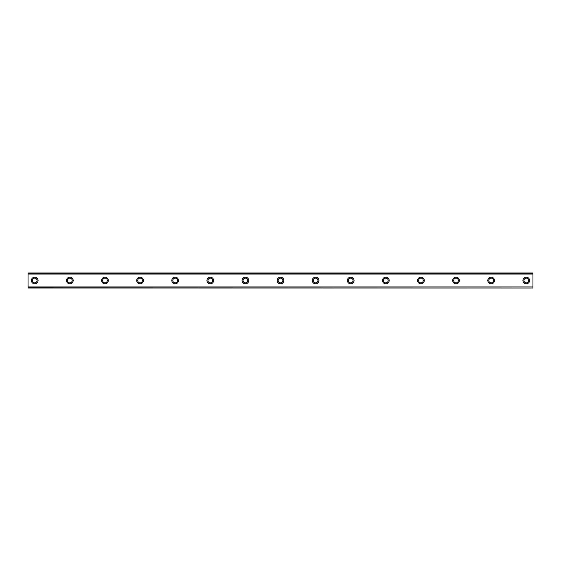 <?xml version="1.0" encoding="UTF-8"?>
<svg xmlns="http://www.w3.org/2000/svg" width="561" height="561" viewBox="0 0 561 561"><rect width="100%" height="100%" fill="white"/><g stroke="black" fill="none" stroke-linecap="round" stroke-linejoin="round"><path stroke-width="0.84" d="M34.74 277.155A3.345 3.345 0 0 0 31.395 280.5A3.345 3.345 0 0 0 34.74 283.845A3.345 3.345 0 0 0 38.078 280.5A3.345 3.345 0 0 0 34.74 277.155M526.26 277.155A3.345 3.345 0 0 0 522.922 280.5A3.345 3.345 0 0 0 526.26 283.845A3.345 3.345 0 0 0 529.605 280.5A3.345 3.345 0 0 0 526.26 277.155M491.156 277.155A3.345 3.345 0 0 0 487.811 280.5A3.345 3.345 0 0 0 491.156 283.845A3.345 3.345 0 0 0 494.5 280.5A3.345 3.345 0 0 0 491.156 277.155M456.044 277.155A3.345 3.345 0 0 0 452.699 280.5A3.345 3.345 0 0 0 456.044 283.845A3.345 3.345 0 0 0 459.389 280.5A3.345 3.345 0 0 0 456.044 277.155M420.932 277.155A3.345 3.345 0 0 0 417.594 280.5A3.345 3.345 0 0 0 420.932 283.845A3.345 3.345 0 0 0 424.277 280.5A3.345 3.345 0 0 0 420.932 277.155M385.828 277.155A3.345 3.345 0 0 0 382.483 280.5A3.345 3.345 0 0 0 385.828 283.845A3.345 3.345 0 0 0 389.173 280.5A3.345 3.345 0 0 0 385.828 277.155M350.716 277.155A3.345 3.345 0 0 0 347.371 280.5A3.345 3.345 0 0 0 350.716 283.845A3.345 3.345 0 0 0 354.061 280.5A3.345 3.345 0 0 0 350.716 277.155M315.612 277.155A3.345 3.345 0 0 0 312.267 280.5A3.345 3.345 0 0 0 315.612 283.845A3.345 3.345 0 0 0 318.95 280.5A3.345 3.345 0 0 0 315.612 277.155M280.5 277.155A3.345 3.345 0 0 0 277.155 280.5A3.345 3.345 0 0 0 280.5 283.845A3.345 3.345 0 0 0 283.845 280.5A3.345 3.345 0 0 0 280.5 277.155M245.388 277.155A3.345 3.345 0 0 0 242.05 280.5A3.345 3.345 0 0 0 245.388 283.845A3.345 3.345 0 0 0 248.733 280.5A3.345 3.345 0 0 0 245.388 277.155M210.284 277.155A3.345 3.345 0 0 0 206.939 280.5A3.345 3.345 0 0 0 210.284 283.845A3.345 3.345 0 0 0 213.629 280.5A3.345 3.345 0 0 0 210.284 277.155M175.172 277.155A3.345 3.345 0 0 0 171.827 280.5A3.345 3.345 0 0 0 175.172 283.845A3.345 3.345 0 0 0 178.517 280.5A3.345 3.345 0 0 0 175.172 277.155M140.068 277.155A3.345 3.345 0 0 0 136.723 280.5A3.345 3.345 0 0 0 140.068 283.845A3.345 3.345 0 0 0 143.406 280.5A3.345 3.345 0 0 0 140.068 277.155M104.956 277.155A3.345 3.345 0 0 0 101.611 280.5A3.345 3.345 0 0 0 104.956 283.845A3.345 3.345 0 0 0 108.301 280.5A3.345 3.345 0 0 0 104.956 277.155M69.844 277.155A3.345 3.345 0 0 0 66.5 280.5A3.345 3.345 0 0 0 69.844 283.845A3.345 3.345 0 0 0 73.189 280.5A3.345 3.345 0 0 0 69.844 277.155M28.05 273.06L532.95 273.06L28.05 272.976L532.95 272.976L28.05 272.976L28.05 274.084L532.95 274.084L532.95 286.916L28.05 286.916L28.05 274.084M34.74 282.842A2.342 2.342 0 0 1 32.398 280.5A2.342 2.342 0 0 1 34.74 278.158A2.342 2.342 0 0 1 37.075 280.5A2.342 2.342 0 0 1 34.74 282.842M526.26 282.842A2.342 2.342 0 0 1 523.925 280.5A2.342 2.342 0 0 1 526.26 278.158A2.342 2.342 0 0 1 528.602 280.5A2.342 2.342 0 0 1 526.26 282.842M491.156 282.842A2.342 2.342 0 0 1 488.813 280.5A2.342 2.342 0 0 1 491.156 278.158A2.342 2.342 0 0 1 493.498 280.5A2.342 2.342 0 0 1 491.156 282.842M456.044 282.842A2.342 2.342 0 0 1 453.702 280.5A2.342 2.342 0 0 1 456.044 278.158A2.342 2.342 0 0 1 458.386 280.5A2.342 2.342 0 0 1 456.044 282.842M420.932 282.842A2.342 2.342 0 0 1 418.597 280.5A2.342 2.342 0 0 1 420.932 278.158A2.342 2.342 0 0 1 423.275 280.5A2.342 2.342 0 0 1 420.932 282.842M385.828 282.842A2.342 2.342 0 0 1 383.486 280.5A2.342 2.342 0 0 1 385.828 278.158A2.342 2.342 0 0 1 388.17 280.5A2.342 2.342 0 0 1 385.828 282.842M350.716 282.842A2.342 2.342 0 0 1 348.374 280.5A2.342 2.342 0 0 1 350.716 278.158A2.342 2.342 0 0 1 353.058 280.5A2.342 2.342 0 0 1 350.716 282.842M315.612 282.842A2.342 2.342 0 0 1 313.269 280.5A2.342 2.342 0 0 1 315.612 278.158A2.342 2.342 0 0 1 317.947 280.5A2.342 2.342 0 0 1 315.612 282.842M280.5 282.842A2.342 2.342 0 0 1 278.158 280.5A2.342 2.342 0 0 1 280.5 278.158A2.342 2.342 0 0 1 282.842 280.5A2.342 2.342 0 0 1 280.5 282.842M245.388 282.842A2.342 2.342 0 0 1 243.053 280.5A2.342 2.342 0 0 1 245.388 278.158A2.342 2.342 0 0 1 247.731 280.5A2.342 2.342 0 0 1 245.388 282.842M210.284 282.842A2.342 2.342 0 0 1 207.942 280.5A2.342 2.342 0 0 1 210.284 278.158A2.342 2.342 0 0 1 212.626 280.5A2.342 2.342 0 0 1 210.284 282.842M175.172 282.842A2.342 2.342 0 0 1 172.83 280.5A2.342 2.342 0 0 1 175.172 278.158A2.342 2.342 0 0 1 177.514 280.5A2.342 2.342 0 0 1 175.172 282.842M140.068 282.842A2.342 2.342 0 0 1 137.726 280.5A2.342 2.342 0 0 1 140.068 278.158A2.342 2.342 0 0 1 142.403 280.5A2.342 2.342 0 0 1 140.068 282.842M104.956 282.842A2.342 2.342 0 0 1 102.614 280.5A2.342 2.342 0 0 1 104.956 278.158A2.342 2.342 0 0 1 107.298 280.5A2.342 2.342 0 0 1 104.956 282.842M69.844 282.842A2.342 2.342 0 0 1 67.502 280.5A2.342 2.342 0 0 1 69.844 278.158A2.342 2.342 0 0 1 72.187 280.5A2.342 2.342 0 0 1 69.844 282.842M28.05 287.94L532.95 288.024L28.05 287.94L28.05 287.085L532.95 286.916M532.95 287.085L532.95 287.94M532.95 288.024L28.05 288.024L532.95 288.024M532.95 273.06L532.95 274.084M532.95 273.915L28.05 273.915"/></g></svg>
